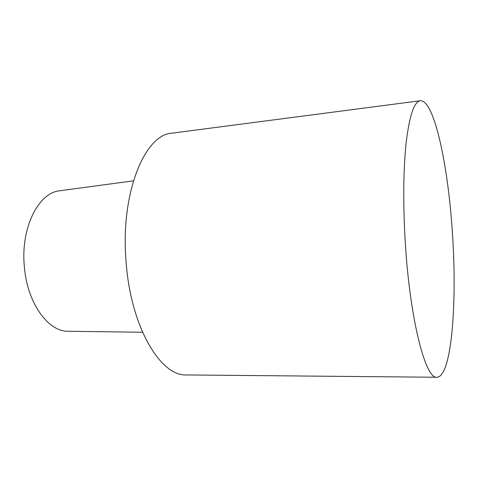 <?xml version="1.0" encoding="UTF-8"?>
<svg xmlns="http://www.w3.org/2000/svg" width="478" height="478" viewBox="0 0 478 478"><rect width="100%" height="100%" fill="white"/><g stroke="black" fill="none" stroke-linecap="round" stroke-linejoin="round"><path stroke-width="0.72" d="M142.54 332.252L68.402 331.266C48.29 332.061 26.905 302.855 24.282 265.887C20.674 227.164 38.867 192.317 59.917 190.746L133.398 180.845M436.988 377.256L186.707 374.943C160.937 376.819 130.685 327.388 126.084 261.777C120.157 192.855 144.965 134.121 172.104 133.153L420.287 100.744C434.418 99.561 448.346 167.115 452.457 233.742C457.213 302.813 451.716 376.628 436.988 377.256C426.047 379.819 410.417 322.465 405.481 245.656C402.888 206.783 403.295 168.125 406.27 141.667C409.58 115.222 414.259 101.581 420.287 100.744"/></g></svg>
